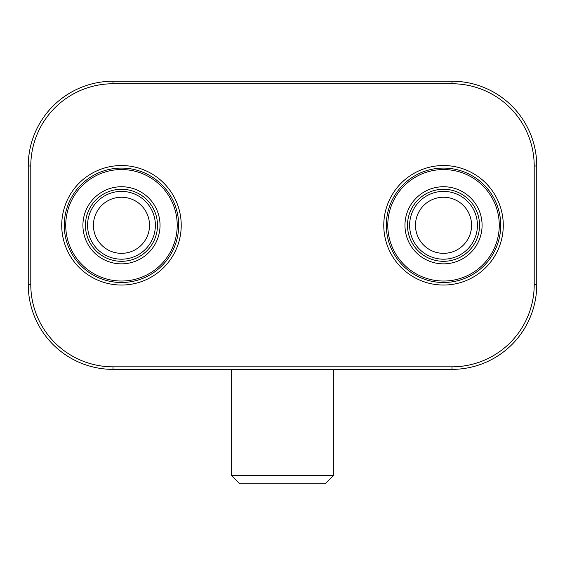 <?xml version="1.0" encoding="UTF-8"?>
<svg xmlns="http://www.w3.org/2000/svg" width="565" height="565" viewBox="0 0 565 565"><rect width="100%" height="100%" fill="white"/><g stroke="black" fill="none" stroke-linecap="round" stroke-linejoin="round"><path stroke-width="0.85" d="M452 369.369L113 369.369A84.75 84.75 0 0 1 28.25 284.619L28.25 165.969A84.75 84.75 0 0 1 113 81.219L452 81.219A84.75 84.75 0 0 1 536.75 165.969L536.75 284.619A84.75 84.75 0 0 1 452 369.369L452 366.826A82.208 82.208 0 0 0 534.207 284.619L534.207 165.969A82.208 82.208 0 0 0 452 83.761L113 83.761A82.208 82.208 0 0 0 30.793 165.969L30.793 284.619A82.208 82.208 0 0 0 113 366.826L452 366.826M443.525 285.043A59.749 59.749 0 0 1 383.776 225.294A59.749 59.749 0 0 1 443.525 165.545A59.749 59.749 0 0 1 503.274 225.294A59.749 59.749 0 0 1 443.525 285.043M121.475 285.043A59.749 59.749 0 0 1 61.726 225.294A59.749 59.749 0 0 1 121.475 165.545A59.749 59.749 0 0 1 181.224 225.294A59.749 59.749 0 0 1 121.475 285.043M499.262 225.294A55.737 55.737 0 0 0 443.525 169.557A55.737 55.737 0 0 0 387.788 225.294A55.737 55.737 0 0 0 443.525 281.031A55.737 55.737 0 0 0 499.262 225.294M386.319 225.294A57.206 57.206 0 0 1 443.525 168.088A57.206 57.206 0 0 1 500.731 225.294A57.206 57.206 0 0 1 443.525 282.5A57.206 57.206 0 0 1 386.319 225.294M482.086 225.294A38.561 38.561 0 0 1 443.525 263.855A38.561 38.561 0 0 1 404.964 225.294A38.561 38.561 0 0 1 443.525 186.732A38.561 38.561 0 0 1 482.086 225.294M407.506 225.294A36.019 36.019 0 0 0 443.525 261.312A36.019 36.019 0 0 0 479.544 225.294A36.019 36.019 0 0 0 443.525 189.275A36.019 36.019 0 0 0 407.506 225.294M177.212 225.294A55.737 55.737 0 0 0 121.475 169.557A55.737 55.737 0 0 0 65.738 225.294A55.737 55.737 0 0 0 121.475 281.031A55.737 55.737 0 0 0 177.212 225.294M64.269 225.294A57.206 57.206 0 0 1 121.475 168.088A57.206 57.206 0 0 1 178.681 225.294A57.206 57.206 0 0 1 121.475 282.5A57.206 57.206 0 0 1 64.269 225.294M160.036 225.294A38.561 38.561 0 0 1 121.475 263.855A38.561 38.561 0 0 1 82.914 225.294A38.561 38.561 0 0 1 121.475 186.732A38.561 38.561 0 0 1 160.036 225.294M85.456 225.294A36.019 36.019 0 0 0 121.475 261.312A36.019 36.019 0 0 0 157.494 225.294A36.019 36.019 0 0 0 121.475 189.275A36.019 36.019 0 0 0 85.456 225.294M443.525 253.339A28.045 28.045 0 0 1 415.48 225.294A28.045 28.045 0 0 1 443.525 197.249A28.045 28.045 0 0 1 471.57 225.294A28.045 28.045 0 0 1 443.525 253.339M443.525 259.194A33.9 33.9 0 0 1 409.625 225.294A33.9 33.9 0 0 1 443.525 191.394A33.9 33.9 0 0 1 477.425 225.294A33.9 33.9 0 0 1 443.525 259.194M121.475 253.339A28.045 28.045 0 0 1 93.43 225.294A28.045 28.045 0 0 1 121.475 197.249A28.045 28.045 0 0 1 149.52 225.294A28.045 28.045 0 0 1 121.475 253.339M121.475 259.194A33.9 33.9 0 0 1 87.575 225.294A33.9 33.9 0 0 1 121.475 191.394A33.9 33.9 0 0 1 155.375 225.294A33.9 33.9 0 0 1 121.475 259.194M333.35 475.61L231.65 475.61L239.821 483.781L325.179 483.781L333.35 475.61L333.35 369.369M534.207 165.969L536.75 165.969M536.75 284.619L534.207 284.619M452 83.761L452 81.219M113 369.369L113 366.826M113 83.761L113 81.219M28.25 284.619L30.793 284.619M30.793 165.969L28.25 165.969M231.65 475.61L231.65 369.369"/></g></svg>
